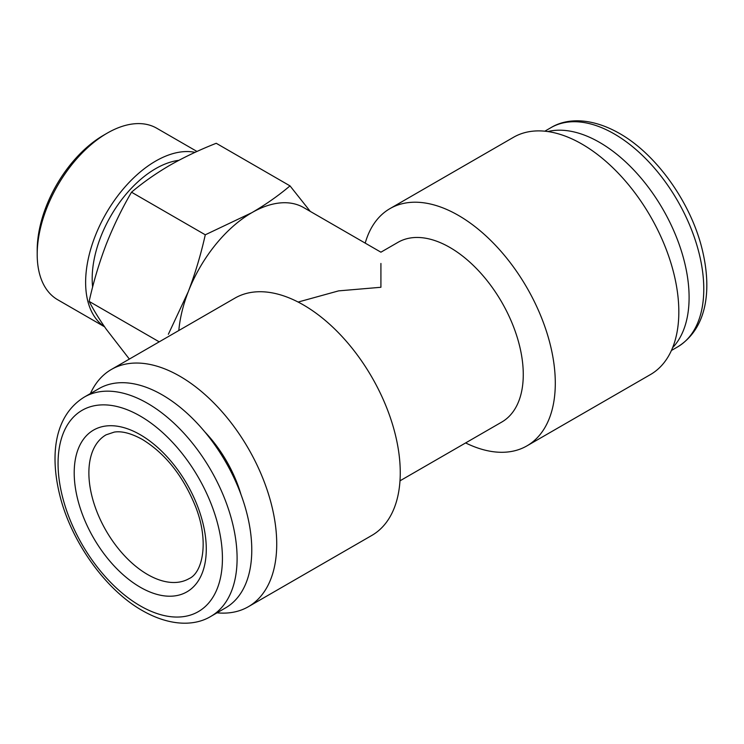 <?xml version="1.0" encoding="UTF-8"?>
<svg xmlns="http://www.w3.org/2000/svg" width="744" height="744" viewBox="0 0 744 744"><rect width="100%" height="100%" fill="white"/><g stroke="black" fill="none" stroke-linecap="round" stroke-linejoin="round"><path stroke-width="1.12" d="M37.2 254.42L37.2 250.189A93.837 54.182 -60 0 1 103.555 135.259L107.22 133.139A99.026 57.176 120 0 0 37.2 254.42A99.026 57.176 120 0 0 57.706 299.758L104.579 326.811M196.974 151.46L156.733 128.228A99.026 57.176 120 0 0 107.22 133.139M178.82 160.341A89.764 51.82 120 0 0 92.182 278.6A89.764 51.82 120 0 0 92.628 287.044M195.021 152.353A99.026 57.176 120 0 0 122.89 189.404A99.026 57.176 120 0 0 85.625 282.385A99.026 57.176 120 0 0 104.504 326.7M547.789 131.548A126.601 73.089 60 0 1 599.58 142.392A126.601 73.089 60 0 1 679.114 244.237A126.601 73.089 60 0 1 672.595 347.727M465.623 442.931A136.98 79.087 -120 0 0 526.929 445.879L650.461 374.558A136.98 79.087 -120 0 0 671.46 264.799A136.98 79.087 -120 0 0 581.975 144.094A136.98 79.087 -120 0 0 513.481 137.305L389.949 208.627A136.98 79.087 -120 0 0 365.211 243.111M526.929 445.879A136.98 79.087 -120 0 0 547.928 336.121A136.98 79.087 -120 0 0 458.444 215.416A136.98 79.087 -120 0 0 389.949 208.627M399.993 480.819L501.781 422.053A103.769 59.911 -120 0 0 517.684 338.901A103.769 59.911 -120 0 0 449.897 247.464A103.769 59.911 -120 0 0 398.012 242.321L380.919 252.188L303.664 207.585A103.769 59.911 120 0 0 251.779 212.719A103.769 59.911 120 0 0 188.232 291.769A103.769 59.911 120 0 0 178.82 330.522M204.823 431.892A93.391 53.921 60 0 1 241.01 494.574M162.257 394.887A126.601 73.089 60 0 1 244.962 506.45A126.601 73.089 60 0 1 225.553 607.894L210.877 616.367A126.601 73.089 60 0 0 230.287 514.922A126.601 73.089 60 0 0 147.582 403.36A126.601 73.089 60 0 0 84.286 397.091L98.961 388.619A126.601 73.089 60 0 1 162.257 394.887M217.016 612.824A136.98 79.087 -120 0 0 248.357 606.713A136.98 79.087 -120 0 0 269.356 496.955A136.98 79.087 -120 0 0 179.871 376.241A136.98 79.087 -120 0 0 111.377 369.461A136.98 79.087 -120 0 0 90.415 393.548M248.357 606.713L371.888 535.392A136.98 79.087 -120 0 0 392.888 425.633A136.98 79.087 -120 0 0 303.403 304.928A136.98 79.087 -120 0 0 234.909 298.139L111.377 369.461M380.919 263.46L380.919 287.277L338.604 290.876L298.13 302.045M310.257 211.389L290.011 185.879C278.572 195.56 265.831 204.516 251.779 212.719L205.279 234.797C200.88 254.532 195.198 273.522 188.232 291.769L168.358 334.27M129.363 359.082L106.197 329.136C99.222 319.148 93.539 309.895 89.141 301.394C93.539 281.651 99.222 262.66 106.197 244.413C113.348 226.269 121.783 208.859 131.511 192.203C142.941 182.531 155.682 173.585 169.744 165.354C183.954 157.244 199.457 149.888 216.234 143.285L290.011 185.879M159.216 341.84L89.141 301.394M205.279 234.797L131.511 192.203M147.582 574.508A83.021 47.932 -120 0 0 189.088 578.618C202.322 572.964 209.417 542.339 195.849 507.343C183.461 476.402 165.642 453.766 142.392 439.462C131.204 433.324 121.83 430.869 114.26 432.097L106.076 434.831A83.021 47.932 -120 0 0 93.344 501.354A83.021 47.932 -120 0 0 147.582 574.508M140.244 434.71A93.391 53.921 60 0 1 206.283 549.091A93.391 53.921 60 0 1 140.244 587.221A93.391 53.921 60 0 1 74.205 472.84A93.391 53.921 60 0 1 140.244 434.71M544.822 131.195L550.96 127.652A126.601 73.089 60 0 1 614.256 133.92A126.601 73.089 60 0 1 696.961 245.483A126.601 73.089 60 0 1 677.561 346.937L671.423 350.48M140.244 416.063A116.222 67.1 60 0 1 222.428 558.409A116.222 67.1 60 0 1 140.244 605.858A116.222 67.1 60 0 1 58.06 463.512A116.222 67.1 60 0 1 140.244 416.063M550.96 127.652C566.528 118.064 591.257 117.347 619.445 133.409C656.301 154.194 690.479 202.136 701.964 248.477C712.334 290.113 706.967 328.718 677.561 346.937M84.286 397.091C54.87 415.301 49.513 453.905 59.873 495.551C71.359 541.892 105.536 589.825 142.392 610.61C169.995 626.392 194.826 626.178 210.877 616.367"/></g></svg>
